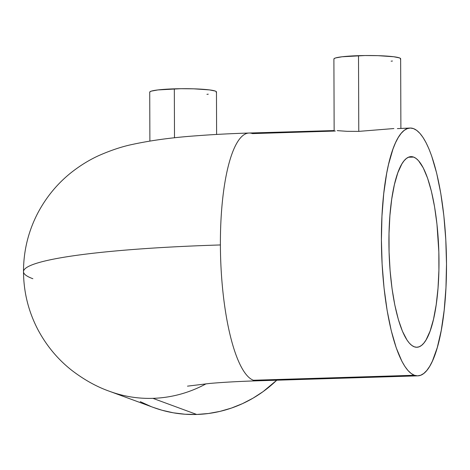 <?xml version="1.0" encoding="UTF-8"?>
<svg xmlns="http://www.w3.org/2000/svg" width="470" height="470" viewBox="0 0 470 470"><rect width="100%" height="100%" fill="white"/><g stroke="black" fill="none" stroke-linecap="round" stroke-linejoin="round"><path stroke-width="0.7" d="M257.143 380.812A123.963 32.336 -91.8 0 1 253.371 380.254A123.963 32.336 -91.8 0 1 220.395 244.952A266.989 26.984 179.8 0 0 23.529 271.261A266.989 26.984 -0.2 0 1 220.395 244.952A123.963 32.336 88.2 0 0 253.371 380.254A123.963 32.336 88.2 0 0 256.773 380.829L417.789 375.847A123.963 32.336 -91.8 0 1 414.387 375.272L253.371 380.254L414.387 375.272A123.963 32.336 -91.8 0 1 381.481 246.45A123.963 32.336 -91.8 0 1 410.122 128.046A123.963 32.336 -91.8 0 1 413.524 128.621A123.963 32.336 -91.8 0 1 446.435 257.442A123.963 32.336 -91.8 0 1 417.789 375.847M216.611 134.438L216.464 91.944A33.376 3.372 179.8 0 0 174.329 88.836L174.499 137.798L174.329 88.836A33.376 3.372 179.8 0 0 149.719 92.173L149.889 141.053M400.892 128.334L400.646 58.779A33.376 3.372 179.8 0 0 358.51 55.672L358.774 131.377L393.884 128.545L358.774 131.377L347.083 131.324L338.559 130.725L347.083 131.324L358.774 131.377L358.51 55.672A33.376 3.372 179.8 0 0 333.9 59.014L334.147 130.466M338.559 130.725L337.219 130.595M414.287 346.813A95.357 24.875 -91.8 0 1 388.978 247.719A95.357 24.875 -91.8 0 1 411.009 156.639A95.357 24.875 -91.8 0 1 413.623 157.08L408.418 157.244L413.623 157.08L411.174 156.633L408.747 157.103L406.374 158.49L404.071 160.775L401.862 163.942L397.82 172.772L394.395 184.645L391.721 199.104L389.906 215.595L389.013 233.478L389.078 252.079L390.1 270.667L392.033 288.539L394.818 305.007L398.331 319.436L402.449 331.268L407.008 340.051L409.399 343.194L411.832 345.45L414.287 346.813L416.737 347.26L419.164 346.784L421.543 345.403L423.84 343.118L426.049 339.951L430.091 331.121L433.516 319.248L436.189 304.789L438.011 288.298L438.904 270.414L438.839 251.814L436.959 224.155L434.586 206.9L431.425 191.378L427.588 178.189L423.229 167.825L418.517 160.699L416.079 158.443L413.623 157.08A95.357 24.875 -91.8 0 1 438.939 256.174A95.357 24.875 -91.8 0 1 416.908 347.254A95.357 24.875 -91.8 0 1 414.287 346.813M334.229 130.56L249.106 133.028A123.963 32.336 88.2 0 0 220.395 244.952A123.963 32.336 -91.8 0 1 248.736 133.045A123.963 32.336 -91.8 0 1 252.508 133.603A123.963 32.336 88.2 0 0 249.106 133.028C230.371 133.609 212.834 134.526 196.501 135.783C172.731 137.452 151.434 140.319 132.605 144.384C122.3 146.499 111.114 150.2 99.047 155.482C89.435 159.824 80.106 165.563 71.058 172.701C57.246 183.746 46.113 197.283 37.671 213.304C28.235 231.581 23.512 251.039 23.5 271.678C23.659 292.317 28.517 311.739 38.076 329.952C46.63 345.908 57.851 359.362 71.734 370.307C84.23 379.866 96.873 386.88 109.669 391.351L153.479 407.472A123.963 119.01 -69.8 0 0 196.713 414.464L152.909 398.343A123.963 119.01 110.2 0 1 109.669 391.351A123.963 119.01 110.2 0 1 109.569 391.316M252.508 133.603L335.322 131.042M397.379 128.61L410.122 128.046M32.865 278.722A266.989 26.984 -0.2 0 1 23.529 271.261M206.16 383.773A123.963 119.01 110.2 0 1 152.909 398.343L196.713 414.464A123.963 119.01 -69.8 0 0 276.742 380.212L263.094 391.622L253.048 398.155L242.455 403.66L231.416 408.078L220.042 411.373L208.439 413.506L196.713 414.464L184.992 414.235L173.371 412.819L161.974 410.228L153.385 407.437M414.387 375.272L411.197 373.503L408.031 370.566L404.923 366.482L401.903 361.301L396.234 347.835L391.252 330.68L387.139 310.505L384.055 288.075L382.122 264.263L381.411 239.97L381.957 216.141L383.726 193.687L386.657 173.471L388.526 164.453L392.979 149.019L395.517 142.751L398.237 137.54L401.104 133.427L404.1 130.454L407.185 128.657L410.339 128.04L413.524 128.621L416.72 130.39L419.886 133.327L422.994 137.41L426.014 142.592L428.916 148.826L431.677 156.058L436.665 173.213L440.778 193.387L443.856 215.818L445.789 239.63L446.5 263.923L445.96 287.752L444.185 310.206L441.254 330.422L437.27 347.618L432.394 361.142L429.68 366.353L426.807 370.466L423.817 373.439L420.726 375.236L417.577 375.853L414.387 375.272M150.911 406.491L140.277 401.65M391.122 61.171L392.45 61.024M400.375 59.208L400.569 58.544L399.477 57.898L393.672 56.741L377.88 55.66L364.961 55.536L342.095 56.77L335.627 57.933L334.17 58.58L333.982 59.244M206.935 94.335L208.263 94.188M216.194 92.373L216.382 91.709L215.295 91.062L209.491 89.905L193.693 88.824L180.78 88.701L157.914 89.935L151.446 91.098L149.983 91.744L149.795 92.408M187.483 386.152L209.708 383.45C223.009 382.28 238.701 381.405 256.773 380.829"/></g></svg>
